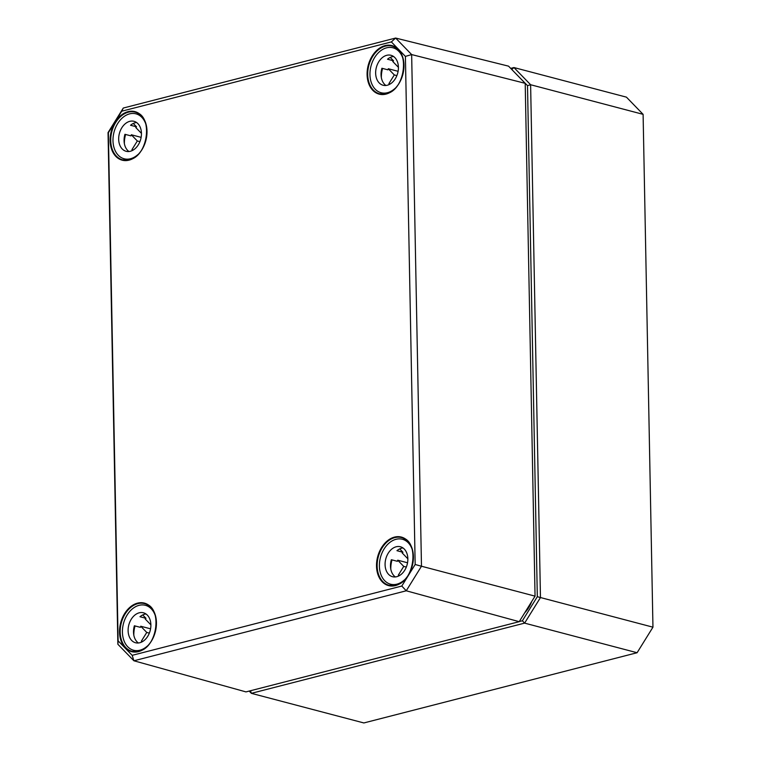 <?xml version="1.0" encoding="UTF-8"?>
<svg xmlns="http://www.w3.org/2000/svg" width="761" height="761" viewBox="0 0 761 761"><rect width="100%" height="100%" fill="white"/><g stroke="black" fill="none" stroke-linecap="round" stroke-linejoin="round"><path stroke-width="1.14" d="M511.763 69.47L527.506 85.641L537.314 596.71L522.388 620.767L519.278 621.566M522.388 620.767L524.605 623.126L540.462 597.575L530.617 84.737L513.941 67.548L626.436 97.151L643.102 114.34L652.957 627.178L637.1 652.729L363.863 722.95L251.368 693.338L524.605 623.126L637.1 652.729M537.314 596.71L652.957 627.178M527.506 85.641L530.617 84.737L643.102 114.34M511.811 69.46L513.941 67.548L510.698 68.376M249.18 691.083L251.368 693.338L250.531 690.731M415.164 564.5L401.798 586.037L132.176 655.335L118.117 640.838L108.366 132.747L121.731 111.211L391.354 41.922L405.404 56.409L415.164 564.5L421.48 566.232L411.653 54.573L395.625 38.05L123.282 108.043L108.043 132.595L117.869 644.263L133.898 660.776L406.241 590.793L421.48 566.232L535.05 596.148L519.202 621.68L406.241 590.793L401.798 586.037M132.176 655.335L133.898 660.776L245.974 691.901L519.202 621.68M118.117 640.838L117.869 644.263M121.731 111.211L123.282 108.043M391.354 41.922L395.625 38.05L508.538 66.15L525.204 83.329L411.653 54.573L405.404 56.409M525.204 83.329L535.05 596.148M132.424 150.478A15.486 11.044 104.7 0 1 131.929 149.67L137.332 140.975L139.91 141.651M131.929 149.67L133.251 150.022M133.28 123.463L136.552 126.84A15.486 11.044 -75.3 0 0 135.791 127.544L141.441 133.365M137.332 140.975L131.311 134.764L141.127 137.351M131.311 134.764A15.486 11.044 -75.3 0 0 130.949 135.877L124.947 134.297A15.486 11.044 -75.3 0 0 127.61 150.374A15.486 11.044 -75.3 0 0 128.942 151.506M125.603 134.469A23.239 16.571 -75.3 0 0 124.376 143.696M137.874 154.597A23.239 16.571 104.7 0 1 124.148 158.773A23.239 16.571 104.7 0 1 118.288 155.273A23.239 16.571 104.7 0 1 115.558 127.639A23.239 16.571 104.7 0 1 135.972 113.836A23.239 16.571 104.7 0 1 145.865 124.233M136.571 122.521A15.486 11.044 -75.3 0 0 130.55 125.261L136.552 126.84M122.207 148.947A15.486 11.044 104.7 0 1 120.39 130.531A15.486 11.044 104.7 0 1 134.003 121.322A15.486 11.044 104.7 0 1 140.747 139.12A15.486 11.044 104.7 0 1 126.117 151.287A15.486 11.044 104.7 0 1 122.207 148.947M141.86 641.942A15.486 11.044 104.7 0 1 141.365 641.143L146.768 632.448L149.346 633.123M141.365 641.143L142.688 641.485M142.716 614.936L145.988 618.312A15.486 11.044 -75.3 0 0 145.227 619.007L150.878 624.838M146.768 632.448L140.747 626.236L150.564 628.824M140.747 626.236A15.486 11.044 -75.3 0 0 140.385 627.349L134.383 625.77A15.486 11.044 -75.3 0 0 137.047 641.846A15.486 11.044 -75.3 0 0 138.378 642.978M135.039 625.942A23.239 16.571 -75.3 0 0 133.822 635.159M147.311 646.07A23.239 16.571 104.7 0 1 133.584 650.246A23.239 16.571 104.7 0 1 127.724 646.745A23.239 16.571 104.7 0 1 124.994 619.102A23.239 16.571 104.7 0 1 145.408 605.309A23.239 16.571 104.7 0 1 155.301 615.706M146.007 613.994A15.486 11.044 -75.3 0 0 139.986 616.733L145.988 618.312M131.643 640.42A15.486 11.044 104.7 0 1 129.827 621.994A15.486 11.044 104.7 0 1 143.439 612.795A15.486 11.044 104.7 0 1 150.183 630.584A15.486 11.044 104.7 0 1 135.553 642.76A15.486 11.044 104.7 0 1 131.643 640.42M389.394 84.433A15.486 11.044 104.7 0 1 388.9 83.634L394.303 74.93L396.881 75.615M388.9 83.634L390.222 83.976M390.25 57.427L393.523 60.804A15.486 11.044 -75.3 0 0 392.762 61.498L398.412 67.329M394.303 74.93L388.281 68.728L398.098 71.315M388.281 68.728A15.486 11.044 -75.3 0 0 387.92 69.831L381.917 68.252A15.486 11.044 -75.3 0 0 384.581 84.328A15.486 11.044 -75.3 0 0 385.913 85.47M382.574 68.433A23.239 16.571 -75.3 0 0 381.356 77.651M394.845 88.561A23.239 16.571 104.7 0 1 381.118 92.737A23.239 16.571 104.7 0 1 375.259 89.237A23.239 16.571 104.7 0 1 372.529 61.593A23.239 16.571 104.7 0 1 392.942 47.8A23.239 16.571 104.7 0 1 402.845 58.188M393.542 56.485A15.486 11.044 -75.3 0 0 387.52 59.225L393.523 60.804M379.187 82.911A15.486 11.044 104.7 0 1 377.361 64.485A15.486 11.044 104.7 0 1 390.973 55.287A15.486 11.044 104.7 0 1 397.718 73.075A15.486 11.044 104.7 0 1 383.087 85.242A15.486 11.044 104.7 0 1 379.187 82.911M398.831 575.906A15.486 11.044 104.7 0 1 398.336 575.097L403.739 566.403L406.317 567.078M398.336 575.097L399.658 575.449M399.687 548.9L402.959 552.277A15.486 11.044 -75.3 0 0 402.198 552.971L407.848 558.793M403.739 566.403L397.718 560.191L407.535 562.779M397.718 560.191A15.486 11.044 -75.3 0 0 397.356 561.304L391.354 559.725A15.486 11.044 -75.3 0 0 394.017 575.801A15.486 11.044 -75.3 0 0 395.349 576.943M392.01 559.896A23.239 16.571 -75.3 0 0 390.793 569.123M404.281 580.025A23.239 16.571 104.7 0 1 390.555 584.201A23.239 16.571 104.7 0 1 384.695 580.7A23.239 16.571 104.7 0 1 381.965 553.066A23.239 16.571 104.7 0 1 402.379 539.264A23.239 16.571 104.7 0 1 412.281 549.661M402.978 547.949A15.486 11.044 -75.3 0 0 396.957 550.698L402.959 552.277M388.624 574.384A15.486 11.044 104.7 0 1 386.797 555.958A15.486 11.044 104.7 0 1 400.41 546.759A15.486 11.044 104.7 0 1 407.154 564.548A15.486 11.044 104.7 0 1 392.524 576.714A15.486 11.044 104.7 0 1 388.624 574.384M524.729 612.767A26.996 19.253 -75.3 0 0 531.777 601.409M385.998 94.107A25.103 17.903 -75.3 0 0 401.275 53.641A25.103 17.903 -75.3 0 0 369.323 61.86A25.103 17.903 -75.3 0 0 385.998 94.107M386.284 93.765A24.656 17.589 104.7 0 1 379.672 93.822A24.656 17.589 104.7 0 1 367.972 78.069A24.656 17.589 104.7 0 1 374.25 54.136A24.656 17.589 104.7 0 1 392.229 46.136A24.656 17.589 104.7 0 1 403.701 69.945A24.656 17.589 104.7 0 1 386.284 93.765M394.502 537.104A25.103 17.903 -75.3 0 0 376.514 566.079A25.103 17.903 -75.3 0 0 395.435 585.58A25.103 17.903 -75.3 0 0 413.413 556.595A25.103 17.903 -75.3 0 0 394.502 537.104M137.532 603.14A25.103 17.903 -75.3 0 0 119.544 632.125A25.103 17.903 -75.3 0 0 138.464 651.616A25.103 17.903 -75.3 0 0 156.443 622.641A25.103 17.903 -75.3 0 0 137.532 603.14M129.028 160.152A25.103 17.903 -75.3 0 0 144.305 119.686A25.103 17.903 -75.3 0 0 112.352 127.896A25.103 17.903 -75.3 0 0 129.028 160.152M384.4 583.002A24.656 17.589 104.7 0 1 377.989 558.022A24.656 17.589 104.7 0 1 394.807 537.608A24.656 17.589 104.7 0 1 401.665 537.608A24.656 17.589 104.7 0 1 413.137 561.409A24.656 17.589 104.7 0 1 395.72 585.228A24.656 17.589 104.7 0 1 389.109 585.295A24.656 17.589 104.7 0 1 384.4 583.002M139.72 114.407A24.656 17.589 104.7 0 1 146.131 139.387A24.656 17.589 104.7 0 1 129.313 159.8A24.656 17.589 104.7 0 1 122.702 159.867A24.656 17.589 104.7 0 1 111.848 131.51A24.656 17.589 104.7 0 1 135.258 112.181A24.656 17.589 104.7 0 1 139.72 114.407M138.749 651.273A24.656 17.589 104.7 0 1 132.138 651.34A24.656 17.589 104.7 0 1 120.4 627.635A24.656 17.589 104.7 0 1 137.836 603.644A24.656 17.589 104.7 0 1 144.695 603.644A24.656 17.589 104.7 0 1 149.869 643.273A24.656 17.589 104.7 0 1 138.749 651.273M392.229 46.136C410.35 49.227 405.394 90.426 386.188 93.755L379.672 93.822M401.665 537.608C419.787 540.7 414.831 581.889 395.625 585.228L389.109 585.295M135.258 112.181C153.37 115.272 148.424 156.462 129.218 159.8L122.702 159.867M144.695 603.644C162.816 606.745 157.86 647.934 138.654 651.273L132.138 651.34M124.148 158.773L128.59 159.943M135.972 113.836L140.424 115.006M133.584 650.246L138.026 651.416M145.408 605.309L149.86 606.479M381.118 92.737L385.561 93.907M392.942 47.8L397.394 48.97M390.555 584.201L394.997 585.371M402.379 539.264L406.831 540.434"/></g></svg>
